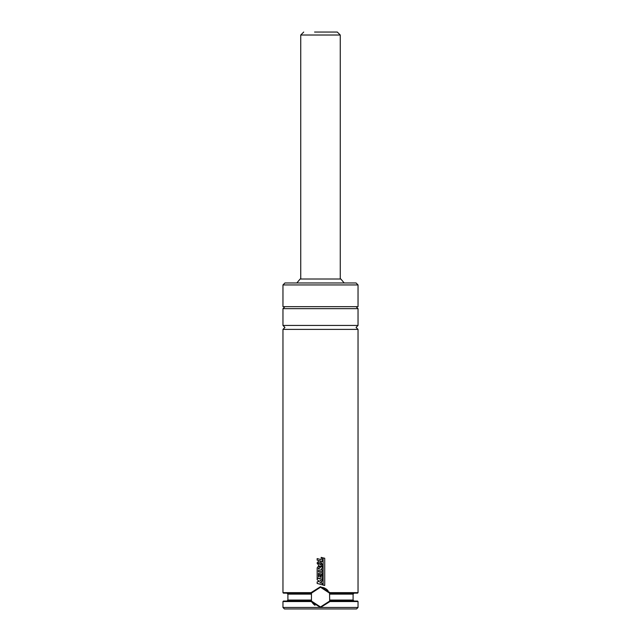 <?xml version="1.0" encoding="UTF-8"?>
<svg xmlns="http://www.w3.org/2000/svg" width="641" height="641" viewBox="0 0 641 641"><rect width="100%" height="100%" fill="white"/><g stroke="black" fill="none" stroke-linecap="round" stroke-linejoin="round"><path stroke-width="0.96" d="M358.039 325.436L282.961 325.436L282.961 308.65L358.039 308.65L358.039 325.436L356.059 327.415L358.039 329.394L282.961 329.394L282.961 592.653L311.005 592.653L320.5 586.723L329.995 592.653L358.039 592.653L357.542 593.141L329.682 593.141L329.995 592.653M329.674 593.438A9.879 9.879 0 0 0 329.554 593.141L329.682 601.05L320.5 606.971L311.446 601.05L311.446 593.141L283.458 593.141L282.961 592.653M329.554 593.141L320.5 587.22A9.879 9.879 0 0 1 328.112 590.802M282.961 284.941L358.039 284.941L358.039 306.67L282.961 306.67L282.961 284.941L284.941 282.961L296.831 282.961L300.148 279.011L340.852 279.011L344.169 282.961M358.039 284.941L356.059 282.961L284.941 282.961M320.42 587.22A9.879 9.879 0 0 1 320.5 587.22L311.446 593.141A9.879 9.879 0 0 0 311.326 593.438M358.039 601.538L329.995 601.538L329.682 601.05L357.542 601.05L358.039 601.538L358.039 607.468L356.556 608.95L284.444 608.95L282.961 607.468L320.5 607.468L311.005 601.538L282.961 601.538L282.961 607.468M315.027 605.32A9.879 9.879 0 0 1 311.446 601.05L311.446 601.05A9.879 9.879 0 0 1 311.326 600.753M282.961 601.538L283.458 601.05L311.318 601.05L311.005 601.538M329.995 601.538L320.5 607.468L358.039 607.468M311.005 592.653L311.318 593.141M322.471 579.544L317.159 578.126L317.159 579.728L319.402 581.411L317.159 581.884L317.159 583.438L322.479 584.872L322.479 583.39L319.923 582.693L321.341 582.413L321.341 581.403L320.043 580.434L322.471 581.083L322.471 579.544M318.417 566.187L317.167 567.854L317.159 577.87L322.487 579.288L322.487 575.418L321.197 575.081L321.197 577.405L320.276 577.148L320.276 575.001L319.01 574.657L319.01 576.812L318.425 576.652L318.425 573.294L322.487 574.384L322.487 572.83L318.425 571.74L318.425 570.394L322.479 571.476L322.479 569.921L320.644 569.424L322.471 568.15L322.471 566.299L320.268 567.485L318.305 566.179M318.409 568.07L318.377 568.855L319.418 569.112L319.09 567.966L318.409 568.07L319.09 567.966M323.12 557.902L323.12 585.113L324.723 585.449L324.723 558.247L323.12 557.902M321.197 559.681L317.151 558.583L317.151 560.146L322.479 561.572L322.479 557.71L321.197 557.374L321.197 559.681M320.5 566.46L322.567 564.841L320.5 561.34L318.777 560.971L317.055 563.054L319.314 566.179L320.628 566.46M320.5 564.881L321.341 564.384L320.5 562.982L318.954 562.566L318.281 563.215L320.652 564.881M303.706 32.05L300.741 35.015L340.259 35.015L337.294 32.05L314.571 32.05M311.077 594.135L287.905 594.135L286.912 593.141M354.088 593.141L353.095 594.135L329.923 594.135M311.077 600.056L287.905 600.056L286.912 601.05M353.095 594.135L353.095 600.056L329.923 600.056M282.961 325.436L284.941 327.415L282.961 329.394M282.961 308.65L284.941 306.67M358.039 329.394L358.039 592.653M287.905 594.135L287.905 600.056M353.095 600.056L354.088 601.05M358.039 308.65L356.059 306.67M300.741 35.015L300.741 279.011M340.259 35.015L340.259 279.011"/></g></svg>
